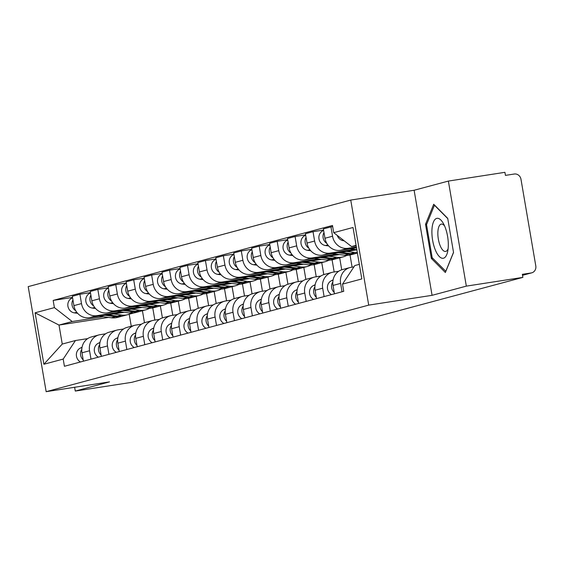 <?xml version="1.0" encoding="UTF-8"?>
<svg xmlns="http://www.w3.org/2000/svg" width="564" height="564" viewBox="0 0 564 564"><rect width="100%" height="100%" fill="white"/><g stroke="black" fill="none" stroke-linecap="round" stroke-linejoin="round"><path stroke-width="0.85" d="M466.329 286.131L448.373 181.072L414.117 190.258L350.745 200.065L28.2 286.618L46.156 391.677L368.708 305.124L432.073 295.324L466.329 286.131L522.877 277.382L131.821 382.321L75.273 391.071L109.529 381.877L46.156 391.677M448.373 181.072L504.921 172.323L505.443 175.383L514.255 174.022A6.218 5.746 75 0 1 520.981 179.267L535.8 265.954A6.218 5.746 75 0 1 531.725 272.835L522.525 275.31M74.624 387.278L75.273 391.071M522.518 275.274L531.161 272.955L522.356 274.323L522.877 277.382M531.161 272.955A6.218 5.746 75 0 0 531.725 272.835M356.363 246.997L348.03 248.287A14.304 13.219 -105 0 1 332.548 236.224L330.948 226.883L323.362 228.913L324.963 238.255A14.304 13.219 75 0 0 340.444 250.324L356.511 247.843M349.976 267.555L342.39 269.592A14.304 13.219 75 0 0 333.028 285.426L340.614 283.396A14.304 13.219 -105 0 1 349.976 267.555A14.304 13.219 -105 0 1 351.273 267.28L353.931 266.871M340.614 283.396L342.045 291.778M332.682 226.615L330.948 226.883M333.028 285.426L334.459 293.816M354.368 249.344L330.095 253.102A14.304 13.219 -105 0 1 314.613 241.032L313.02 231.691L305.434 233.729L307.027 243.07A14.304 13.219 75 0 0 322.509 255.139L356.85 249.824M324.11 296.586L322.678 288.204A14.304 13.219 -105 0 1 332.041 272.37A14.304 13.219 -105 0 1 333.345 272.095L338.724 271.263M323.56 230.063L313.02 231.691M332.041 272.37L324.455 274.4A14.304 13.219 75 0 0 315.093 290.241L316.524 298.624M336.44 254.16L312.167 257.91A14.304 13.219 -105 0 1 296.685 245.848L295.085 236.506L287.499 238.537L289.099 247.885A14.304 13.219 75 0 0 304.574 259.948L339.436 254.554M306.181 301.402L304.75 293.019A14.304 13.219 -105 0 1 314.113 277.178A14.304 13.219 -105 0 1 315.41 276.903L320.789 276.071M305.632 234.871L295.085 236.506M314.113 277.178L306.527 279.215A14.304 13.219 75 0 0 297.157 295.05L298.596 303.439M318.505 258.968L294.232 262.725A14.304 13.219 -105 0 1 278.75 250.656L277.157 241.314L269.571 243.352L271.164 252.693A14.304 13.219 75 0 0 286.646 264.763L321.508 259.369M288.246 306.21L286.815 297.827A14.304 13.219 -105 0 1 296.178 281.993A14.304 13.219 -105 0 1 297.475 281.718L302.854 280.886M287.696 239.686L277.157 241.314M296.178 281.993L288.592 284.023A14.304 13.219 75 0 0 279.229 299.865L280.661 308.247M350.025 255.006L352.098 267.153M346.592 255.492L347.509 255.344M300.57 263.783L276.297 267.54A14.304 13.219 -105 0 1 260.822 255.471L259.221 246.13L251.636 248.16L253.236 257.508A14.304 13.219 75 0 0 268.711 269.571L303.573 264.178M341.728 269.789L339.683 257.804M270.318 311.025L268.88 302.642A14.304 13.219 -105 0 1 278.249 286.801A14.304 13.219 -105 0 1 279.547 286.526L284.926 285.694M269.761 244.494L259.221 246.13M278.249 286.801L270.664 288.838A14.304 13.219 75 0 0 261.294 304.673L262.732 313.062M332.09 259.821L334.17 271.968M328.657 260.3L329.58 260.159M282.642 268.598L258.368 272.349A14.304 13.219 -105 0 1 242.887 260.279L241.293 250.938L233.707 252.975L235.301 262.316A14.304 13.219 75 0 0 250.783 274.386L285.645 268.993M323.799 274.597L321.748 262.62M252.383 315.84L250.952 307.45A14.304 13.219 -105 0 1 260.314 291.616A14.304 13.219 -105 0 1 261.611 291.341L266.991 290.509M251.833 249.309L241.293 250.938M260.314 291.616L252.728 293.647A14.304 13.219 75 0 0 243.366 309.488L244.797 317.87M314.162 264.636L316.235 276.776M310.722 265.115L311.645 264.967M264.706 273.406L240.433 277.164A14.304 13.219 -105 0 1 224.958 265.094L223.358 255.753L215.772 257.79L217.373 267.132A14.304 13.219 75 0 0 232.847 279.194L267.71 273.808M305.864 279.413L303.82 267.428M234.455 320.648L233.017 312.266A14.304 13.219 -105 0 1 242.386 296.424A14.304 13.219 -105 0 1 243.683 296.149L249.062 295.317M233.898 254.117L223.358 255.753M242.386 296.424L234.793 298.462A14.304 13.219 75 0 0 225.431 314.303L226.862 322.686M296.227 269.444L298.3 281.591M292.794 269.923L293.71 269.782M246.778 278.221L222.505 281.972A14.304 13.219 -105 0 1 207.023 269.902L205.43 260.561L197.837 262.598L199.437 271.94A14.304 13.219 75 0 0 214.919 284.009L249.774 278.616M287.936 284.221L285.885 272.243M216.52 325.463L215.088 317.074A14.304 13.219 -105 0 1 224.451 301.239A14.304 13.219 -105 0 1 225.748 300.964L231.127 300.133M215.97 258.932L205.43 260.561M224.451 301.239L216.865 303.277A14.304 13.219 75 0 0 207.503 319.111L208.934 327.494M278.292 274.259L280.371 286.399M274.858 274.738L275.782 274.59M228.843 283.029L204.57 286.787A14.304 13.219 -105 0 1 189.095 274.717L187.495 265.376L179.909 267.414L181.502 276.755A14.304 13.219 75 0 0 196.984 288.817L231.846 283.431M270.001 289.036L267.949 277.051M198.591 330.271L197.153 321.889A14.304 13.219 -105 0 1 206.516 306.048A14.304 13.219 -105 0 1 207.82 305.773L213.199 304.941M198.034 263.748L187.495 265.376M206.516 306.048L198.93 308.085A14.304 13.219 75 0 0 189.567 323.926L190.999 332.309M260.364 279.067L262.436 291.214M256.93 279.547L257.847 279.406M210.915 287.844L186.642 291.595A14.304 13.219 -105 0 1 171.16 279.532L169.56 270.184L161.974 272.222L163.574 281.563A14.304 13.219 75 0 0 179.056 293.632L213.911 288.239M252.066 293.844L250.021 281.866M180.656 335.087L179.225 326.697A14.304 13.219 -105 0 1 188.587 310.863A14.304 13.219 -105 0 1 189.885 310.588L195.264 309.756M180.106 268.556L169.56 270.184M188.587 310.863L181.002 312.9A14.304 13.219 75 0 0 171.639 328.734L173.07 337.117M242.428 283.882L244.508 296.022M238.995 284.362L239.919 284.221M192.98 292.653L168.707 296.41A14.304 13.219 -105 0 1 153.225 284.341L151.631 274.999L144.046 277.037L145.639 286.378A14.304 13.219 75 0 0 161.121 298.448L195.983 293.054M234.138 298.659L232.086 286.674M162.721 339.895L161.29 331.512A14.304 13.219 -105 0 1 170.652 315.671A14.304 13.219 -105 0 1 171.957 315.403L177.336 314.571M162.171 273.371L151.631 274.999M170.652 315.671L163.066 317.708A14.304 13.219 75 0 0 153.704 333.55L155.135 341.932M224.5 288.69L226.573 300.838M221.067 289.17L221.983 289.029M175.052 297.468L150.778 301.218A14.304 13.219 -105 0 1 135.297 289.156L133.696 279.807L126.11 281.845L127.711 291.186A14.304 13.219 75 0 0 143.185 303.256L178.048 297.863M216.202 303.467L214.158 291.489M144.793 344.71L143.362 336.32A14.304 13.219 -105 0 1 152.724 320.486A14.304 13.219 -105 0 1 154.021 320.211L159.4 319.379M144.243 278.179L133.696 279.807M152.724 320.486L145.138 322.523A14.304 13.219 75 0 0 135.769 338.358L137.207 346.747M206.565 293.506L208.645 305.646M203.132 293.985L204.055 293.844M157.116 302.276L132.843 306.033A14.304 13.219 -105 0 1 117.361 293.964L115.768 284.623L108.182 286.66L109.776 296.001A14.304 13.219 75 0 0 125.257 308.071L160.12 302.678M198.274 308.282L196.223 296.297M126.858 349.518L125.427 341.135A14.304 13.219 -105 0 1 134.789 325.294A14.304 13.219 -105 0 1 136.086 325.026L141.465 324.194M126.308 282.994L115.768 284.623M134.789 325.294L127.203 327.332A14.304 13.219 75 0 0 117.841 343.173L119.272 351.555M188.637 298.314L190.71 310.461M185.203 298.793L186.12 298.652M139.181 307.091L114.908 310.842A14.304 13.219 -105 0 1 99.433 298.779L97.833 289.438L90.247 291.468L91.847 300.809A14.304 13.219 75 0 0 107.322 312.879L142.184 307.486M180.339 313.098L178.294 301.113M108.93 354.333L107.491 345.951A14.304 13.219 -105 0 1 116.861 330.109A14.304 13.219 -105 0 1 118.158 329.834L123.537 329.002M108.373 287.802L97.833 289.438M116.861 330.109L109.275 332.147A14.304 13.219 75 0 0 99.906 347.981L101.344 356.37M170.702 303.129L172.781 315.269M167.268 303.608L168.192 303.467M121.253 311.899L96.98 315.657A14.304 13.219 -105 0 1 81.498 303.587L79.905 294.246L72.319 296.283L73.912 305.625A14.304 13.219 75 0 0 89.394 317.694L124.256 312.301M162.411 317.906L160.359 305.921M90.994 359.141L89.563 350.759A14.304 13.219 -105 0 1 98.926 334.924A14.304 13.219 -105 0 1 100.223 334.649L105.602 333.817M90.444 292.617L79.905 294.246M98.926 334.924L91.34 336.955A14.304 13.219 75 0 0 81.977 352.796L83.409 361.179M152.773 307.937L154.846 320.084M149.333 308.416L150.257 308.275M356.081 245.354L351.555 246.567L356.173 245.855M351.555 246.567L333.719 232.664L353.029 227.482L361.827 278.94L342.517 284.122L354.798 265.559L359.331 264.347M108.549 317.405L59.008 325.068L62.251 344.061L75.47 340.515L63.189 359.078L64.416 366.276L343.744 291.32L342.517 284.122M63.189 359.078L43.879 364.259L35.081 312.801L54.391 307.62L72.227 321.522L59.008 325.068L35.081 312.801M333.719 232.664L332.485 225.466L53.164 300.422L54.391 307.62M350.745 200.065L368.708 305.124M414.117 190.258L432.073 295.324M431.354 258.425L445.37 272.511L453.541 252.468L447.71 218.338L433.702 204.253L425.524 224.296L431.354 258.425L432.68 258.22M129.198 314.226L131.257 326.246M103.318 316.714L72.227 321.522M134.14 312.886L129.325 314.176M75.47 340.515L87.674 338.626M144.476 322.721L142.431 310.736M72.509 297.425L53.164 300.422M62.251 344.061L43.879 364.259M426.751 224.105L425.524 224.296M344.153 240.8L343.413 240.701A7.776 7.184 -105 0 1 337.244 235.414M333.091 279.913L331.491 280.668A7.776 7.184 75 0 0 327.402 287.464A7.776 7.184 75 0 0 331.505 294.605M332.83 281.993A7.776 7.184 75 0 0 334.233 292.483M315.163 284.721L313.556 285.476A7.776 7.184 75 0 0 309.467 292.279A7.776 7.184 75 0 0 313.57 299.421M314.895 286.808A7.776 7.184 75 0 0 316.298 297.291M444.869 226.601A20.212 7.699 -98.8 0 0 443.36 223.457A20.212 7.699 -98.8 0 0 432.955 223.379A20.212 7.699 -98.8 0 0 435.33 249.986A20.212 7.699 -98.8 0 0 447.696 251.452A20.212 7.699 -98.8 0 0 444.869 226.601M444.594 225.945A13.839 5.266 -98.8 0 0 441.351 224.098A13.839 5.266 -98.8 0 0 437.883 231.889A13.839 5.266 -98.8 0 0 440.202 245.777A13.839 5.266 -98.8 0 0 445.581 251.445A13.839 5.266 -98.8 0 0 448.112 248.703M445.842 271.347L432.179 257.713L426.525 224.641L434.449 205.226L447.753 218.606M453.519 252.327L445.757 271.362M356.533 247.977L356.053 247.913M356.822 249.676L350.279 248.802M328.678 245.939L325.484 245.516A7.776 7.184 -105 0 1 318.928 238.551A7.776 7.184 -105 0 1 323.63 230.464M326.824 243.401A7.776 7.184 -105 0 1 323.99 232.565M357.4 253.053L356.878 253.187A18.661 17.237 -105 0 1 350.589 253.596L340.846 252.298M357.329 252.616A18.661 17.237 -105 0 1 354.728 252.482L346.62 251.41M355.891 253.419A18.661 17.237 -105 0 1 354.925 253.715A18.661 17.237 -105 0 1 348.63 254.117L338.118 252.721M354.925 253.715L350.787 254.822A18.661 17.237 -105 0 1 344.491 255.231L332.344 253.617M310.743 250.747L307.549 250.324A7.776 7.184 -105 0 1 300.993 243.359A7.776 7.184 -105 0 1 305.695 235.28M308.889 248.209A7.776 7.184 -105 0 1 306.055 237.381M297.228 289.536L295.628 290.291A7.776 7.184 75 0 0 291.532 297.094A7.776 7.184 75 0 0 295.642 304.229M296.967 291.616A7.776 7.184 75 0 0 298.363 302.107M279.293 294.345L277.692 295.099A7.776 7.184 75 0 0 273.603 301.902A7.776 7.184 75 0 0 277.707 309.044M279.032 296.431A7.776 7.184 75 0 0 280.435 306.922M261.365 299.16L259.764 299.914A7.776 7.184 75 0 0 255.668 306.717A7.776 7.184 75 0 0 259.778 313.852M261.097 301.239A7.776 7.184 75 0 0 262.5 311.73M346.804 255.372A18.661 17.237 -105 0 1 343.088 256.888L338.95 258.002A18.661 17.237 -105 0 1 332.654 258.404L322.918 257.113M343.088 256.888A18.661 17.237 -105 0 1 336.793 257.297L328.692 256.218M337.963 258.234A18.661 17.237 -105 0 1 336.99 258.523A18.661 17.237 -105 0 1 330.701 258.932L320.19 257.536M336.99 258.523L332.852 259.637A18.661 17.237 -105 0 1 326.563 260.039L314.416 258.425M292.808 255.562L289.621 255.139A7.776 7.184 -105 0 1 283.065 248.174A7.776 7.184 -105 0 1 287.767 240.088M290.961 253.024A7.776 7.184 -105 0 1 288.126 242.189M328.875 260.18A18.661 17.237 -105 0 1 325.153 261.703L321.015 262.81A18.661 17.237 -105 0 1 314.726 263.219L304.983 261.922M325.153 261.703A18.661 17.237 -105 0 1 318.864 262.105L310.757 261.033M320.028 263.043A18.661 17.237 -105 0 1 319.062 263.339A18.661 17.237 -105 0 1 312.766 263.74L302.255 262.345M319.062 263.339L314.923 264.445A18.661 17.237 -105 0 1 308.628 264.854L296.481 263.24M274.879 260.371L271.686 259.948A7.776 7.184 -105 0 1 265.129 252.982A7.776 7.184 -105 0 1 269.832 244.903M273.025 257.833A7.776 7.184 -105 0 1 270.191 247.004M310.94 264.995A18.661 17.237 -105 0 1 307.218 266.511L303.079 267.625A18.661 17.237 -105 0 1 296.791 268.027L287.048 266.737M307.218 266.511A18.661 17.237 -105 0 1 300.929 266.92L292.829 265.841M302.1 267.858A18.661 17.237 -105 0 1 301.127 268.147A18.661 17.237 -105 0 1 294.838 268.556L284.327 267.16M301.127 268.147L296.988 269.261A18.661 17.237 -105 0 1 290.7 269.662L278.553 268.055M256.944 265.186L253.751 264.763A7.776 7.184 -105 0 1 247.201 257.797A7.776 7.184 -105 0 1 251.904 249.711M255.097 262.648A7.776 7.184 -105 0 1 252.263 251.812M243.429 303.968L241.829 304.729A7.776 7.184 75 0 0 237.74 311.525A7.776 7.184 75 0 0 241.843 318.667M243.169 306.055A7.776 7.184 75 0 0 244.572 316.545M293.005 269.803A18.661 17.237 -105 0 1 289.29 271.326L285.151 272.44A18.661 17.237 -105 0 1 278.856 272.842L269.12 271.552M289.29 271.326A18.661 17.237 -105 0 1 282.994 271.728L274.894 270.657M284.164 272.666A18.661 17.237 -105 0 1 283.198 272.962A18.661 17.237 -105 0 1 276.903 273.364L266.391 271.968M283.198 272.962L279.06 274.069A18.661 17.237 -105 0 1 272.764 274.478L260.617 272.863M239.016 270.001L235.822 269.571A7.776 7.184 -105 0 1 229.266 262.605A7.776 7.184 -105 0 1 233.968 254.526M237.162 267.463A7.776 7.184 -105 0 1 234.328 256.627M225.501 308.783L223.901 309.537A7.776 7.184 75 0 0 219.805 316.341A7.776 7.184 75 0 0 223.915 323.475M225.233 310.863A7.776 7.184 75 0 0 226.636 321.353M275.077 274.619A18.661 17.237 -105 0 1 271.354 276.141L267.216 277.248A18.661 17.237 -105 0 1 260.928 277.65L251.184 276.36M271.354 276.141A18.661 17.237 -105 0 1 265.066 276.543L256.958 275.465M266.236 277.481A18.661 17.237 -105 0 1 265.263 277.77A18.661 17.237 -105 0 1 258.975 278.179L248.463 276.783M265.263 277.77L261.125 278.884A18.661 17.237 -105 0 1 254.836 279.286L242.682 277.678M221.081 274.809L217.887 274.386A7.776 7.184 -105 0 1 211.338 267.421A7.776 7.184 -105 0 1 216.04 259.334M219.227 272.271A7.776 7.184 -105 0 1 216.393 261.435M207.566 313.591L205.966 314.352A7.776 7.184 75 0 0 201.877 321.149A7.776 7.184 75 0 0 205.98 328.29M207.305 315.678A7.776 7.184 75 0 0 208.708 326.168M257.142 279.427A18.661 17.237 -105 0 1 253.426 280.95L249.288 282.063A18.661 17.237 -105 0 1 242.992 282.465L233.256 281.175M253.426 280.95A18.661 17.237 -105 0 1 247.131 281.351L239.03 280.28M248.301 282.289A18.661 17.237 -105 0 1 247.335 282.585A18.661 17.237 -105 0 1 241.039 282.987L230.528 281.591M247.335 282.585L243.197 283.699A18.661 17.237 -105 0 1 236.901 284.101L224.754 282.486M203.153 279.624L199.959 279.201A7.776 7.184 -105 0 1 193.403 272.229A7.776 7.184 -105 0 1 198.105 264.149M201.299 277.086A7.776 7.184 -105 0 1 198.465 266.25M189.638 318.406L188.038 319.161A7.776 7.184 75 0 0 183.942 325.964A7.776 7.184 75 0 0 188.052 333.098M189.37 320.486A7.776 7.184 75 0 0 190.773 330.976M239.214 284.242A18.661 17.237 -105 0 1 235.491 285.765L231.353 286.872A18.661 17.237 -105 0 1 225.064 287.273L215.321 285.983M235.491 285.765A18.661 17.237 -105 0 1 229.203 286.167L221.095 285.088M230.366 287.104A18.661 17.237 -105 0 1 229.4 287.4A18.661 17.237 -105 0 1 223.111 287.802L212.593 286.406M229.4 287.4L225.262 288.507A18.661 17.237 -105 0 1 218.973 288.909L206.819 287.302M185.218 284.432L182.024 284.009A7.776 7.184 -105 0 1 175.475 277.044A7.776 7.184 -105 0 1 180.17 268.957M183.363 281.894A7.776 7.184 -105 0 1 180.529 271.058M171.703 323.214L170.102 323.976A7.776 7.184 75 0 0 166.013 330.772A7.776 7.184 75 0 0 170.117 337.914M171.442 325.301A7.776 7.184 75 0 0 172.845 335.791M221.278 289.05A18.661 17.237 -105 0 1 217.563 290.573L213.425 291.687A18.661 17.237 -105 0 1 207.129 292.089L197.393 290.798M217.563 290.573A18.661 17.237 -105 0 1 211.267 290.975L203.167 289.903M212.438 291.912A18.661 17.237 -105 0 1 211.465 292.208A18.661 17.237 -105 0 1 205.176 292.61L194.665 291.221M211.465 292.208L207.333 293.322A18.661 17.237 -105 0 1 201.038 293.724L188.891 292.11M167.289 289.247L164.096 288.824A7.776 7.184 -105 0 1 157.539 281.859A7.776 7.184 -105 0 1 162.242 273.773M165.435 286.709A7.776 7.184 -105 0 1 162.601 275.874M153.775 328.029L152.167 328.784A7.776 7.184 75 0 0 148.078 335.587A7.776 7.184 75 0 0 152.181 342.722M153.507 330.109A7.776 7.184 75 0 0 154.91 340.6M203.35 293.865A18.661 17.237 -105 0 1 199.628 295.388L195.489 296.495A18.661 17.237 -105 0 1 189.201 296.897L179.458 295.606M199.628 295.388A18.661 17.237 -105 0 1 193.339 295.79L185.232 294.711M194.502 296.727A18.661 17.237 -105 0 1 193.537 297.024A18.661 17.237 -105 0 1 187.241 297.425L176.729 296.029M193.537 297.024L189.398 298.13A18.661 17.237 -105 0 1 183.103 298.532L170.955 296.925M149.354 294.055L146.161 293.632A7.776 7.184 -105 0 1 139.604 286.667A7.776 7.184 -105 0 1 144.306 278.581M147.5 291.517A7.776 7.184 -105 0 1 144.666 280.682M135.839 332.838L134.239 333.599A7.776 7.184 75 0 0 130.15 340.395A7.776 7.184 75 0 0 134.253 347.537M135.579 334.924A7.776 7.184 75 0 0 136.974 345.415M185.415 298.673A18.661 17.237 -105 0 1 181.7 300.196L177.561 301.31A18.661 17.237 -105 0 1 171.266 301.712L161.53 300.422M181.7 300.196A18.661 17.237 -105 0 1 175.404 300.605L167.304 299.526M176.574 301.543A18.661 17.237 -105 0 1 175.601 301.832A18.661 17.237 -105 0 1 169.313 302.233L158.801 300.845M175.601 301.832L171.463 302.946A18.661 17.237 -105 0 1 165.174 303.347L153.027 301.733M131.419 298.871L128.232 298.448A7.776 7.184 -105 0 1 121.676 291.482A7.776 7.184 -105 0 1 126.378 283.396M129.572 296.333A7.776 7.184 -105 0 1 126.738 285.497M117.904 337.653L116.304 338.407A7.776 7.184 75 0 0 112.215 345.21A7.776 7.184 75 0 0 116.318 352.345M117.643 339.732A7.776 7.184 75 0 0 119.046 350.223M167.487 303.488A18.661 17.237 -105 0 1 163.764 305.011L159.626 306.118A18.661 17.237 -105 0 1 153.337 306.527L143.594 305.23M163.764 305.011A18.661 17.237 -105 0 1 157.476 305.413L149.368 304.341M158.639 306.351A18.661 17.237 -105 0 1 157.673 306.647A18.661 17.237 -105 0 1 151.378 307.049L140.866 305.653M157.673 306.647L153.535 307.754A18.661 17.237 -105 0 1 147.239 308.156L135.092 306.548M113.491 303.679L110.297 303.256A7.776 7.184 -105 0 1 103.741 296.29A7.776 7.184 -105 0 1 108.443 288.211M111.637 301.141A7.776 7.184 -105 0 1 108.803 290.305M99.976 342.468L98.376 343.222A7.776 7.184 75 0 0 94.28 350.018A7.776 7.184 75 0 0 98.39 357.16M99.708 344.548A7.776 7.184 75 0 0 101.111 355.038M149.552 308.296A18.661 17.237 -105 0 1 145.829 309.819L141.691 310.933A18.661 17.237 -105 0 1 135.402 311.335L125.659 310.045M145.829 309.819A18.661 17.237 -105 0 1 139.541 310.228L131.44 309.15M140.711 311.166A18.661 17.237 -105 0 1 139.738 311.455A18.661 17.237 -105 0 1 133.449 311.857L122.938 310.468M139.738 311.455L135.6 312.569A18.661 17.237 -105 0 1 129.311 312.971L117.164 311.356M95.556 308.494L92.362 308.071A7.776 7.184 -105 0 1 85.813 301.106A7.776 7.184 -105 0 1 90.515 293.019M93.709 305.956A7.776 7.184 -105 0 1 90.874 295.12M82.041 347.276L80.44 348.03A7.776 7.184 75 0 0 76.351 354.834A7.776 7.184 75 0 0 80.455 361.975M81.78 349.363A7.776 7.184 75 0 0 83.183 359.846M131.616 313.112A18.661 17.237 -105 0 1 127.901 314.634L123.763 315.741A18.661 17.237 -105 0 1 117.467 316.15L107.731 314.853M127.901 314.634A18.661 17.237 -105 0 1 121.605 315.036L113.505 313.965M122.776 315.974A18.661 17.237 -105 0 1 121.81 316.27A18.661 17.237 -105 0 1 115.514 316.672L105.003 315.276M121.81 316.27L117.672 317.377A18.661 17.237 -105 0 1 111.376 317.786L99.229 316.171M77.628 313.302L74.434 312.879A7.776 7.184 -105 0 1 67.877 305.914A7.776 7.184 -105 0 1 72.58 297.834M75.773 310.764A7.776 7.184 -105 0 1 72.939 299.935M89.394 317.694L96.98 315.657M107.322 312.879L114.908 310.842M125.257 308.071L132.843 306.033M143.185 303.256L150.778 301.218M161.121 298.448L168.707 296.41M179.056 293.632L186.642 291.595M196.984 288.817L204.57 286.787M214.919 284.009L222.505 281.972M232.847 279.194L240.433 277.164M250.783 274.386L258.368 272.349M268.711 269.571L276.297 267.54M286.646 264.763L294.232 262.725M304.574 259.948L312.167 257.91M322.509 255.139L330.095 253.102M340.444 250.324L348.03 248.287M99.906 347.981L107.491 345.951M117.841 343.173L125.427 341.135M135.769 338.358L143.362 336.32M153.704 333.55L161.29 331.512M171.639 328.734L179.225 326.697M189.567 323.926L197.153 321.889M207.503 319.111L215.088 317.074M225.431 314.303L233.017 312.266M243.366 309.488L250.952 307.45M261.294 304.673L268.88 302.642M279.229 299.865L286.815 297.827M297.157 295.05L304.75 293.019M315.093 290.241L322.678 288.204M81.977 352.796L89.563 350.759M91.847 300.809L99.433 298.779M109.776 296.001L117.361 293.964M127.711 291.186L135.297 289.156M145.639 286.378L153.225 284.341M163.574 281.563L171.16 279.532M181.502 276.755L189.095 274.717M199.437 271.94L207.023 269.902M217.373 267.132L224.958 265.094M235.301 262.316L242.887 260.279M253.236 257.508L260.822 255.471M271.164 252.693L278.75 250.656M289.099 247.885L296.685 245.848M307.027 243.07L314.613 241.032M324.963 238.255L332.548 236.224M73.912 305.625L81.498 303.587M343.413 240.701L343.871 240.581M333.028 280.252L331.491 280.668M315.093 285.067L313.556 285.476M325.484 245.516L327.811 244.889M350.589 253.596L354.728 252.482M344.491 255.231L348.63 254.117M307.549 250.324L309.876 249.704M297.165 289.875L295.628 290.291M279.229 294.69L277.692 295.099M261.301 299.505L259.764 299.914M332.654 258.404L336.793 257.297M326.563 260.039L330.701 258.932M289.621 255.139L291.948 254.512M314.726 263.219L318.864 262.105M308.628 264.854L312.766 263.74M271.686 259.948L274.012 259.327M296.791 268.027L300.929 266.92M290.7 269.662L294.838 268.556M253.751 264.763L256.084 264.135M243.366 304.313L241.829 304.729M278.856 272.842L282.994 271.728M272.764 274.478L276.903 273.364M235.822 269.571L238.149 268.95M225.438 309.128L223.901 309.537M260.928 277.65L265.066 276.543M254.836 279.286L258.975 278.179M217.887 274.386L220.214 273.759M207.503 313.936L205.966 314.352M242.992 282.465L247.131 281.351M236.901 284.101L241.039 282.987M199.959 279.201L202.286 278.574M189.574 318.752L188.038 319.161M225.064 287.273L229.203 286.167M218.973 288.909L223.111 287.802M182.024 284.009L184.35 283.389M171.639 323.56L170.102 323.976M207.129 292.089L211.267 290.975M201.038 293.724L205.176 292.61M164.096 288.824L166.422 288.197M153.704 328.375L152.167 328.784M189.201 296.897L193.339 295.79M183.103 298.532L187.241 297.425M146.161 293.632L148.487 293.012M135.776 333.183L134.239 333.599M171.266 301.712L175.404 300.605M165.174 303.347L169.313 302.233M128.232 298.448L130.559 297.82M117.841 337.998L116.304 338.407M153.337 306.527L157.476 305.413M147.239 308.156L151.378 307.049M110.297 303.256L112.624 302.635M99.913 342.806L98.376 343.222M135.402 311.335L139.541 310.228M129.311 312.971L133.449 311.857M92.362 308.071L94.696 307.443M81.977 347.621L80.44 348.03M117.467 316.15L121.605 315.036M111.376 317.786L115.514 316.672M74.434 312.879L76.76 312.259"/></g></svg>
